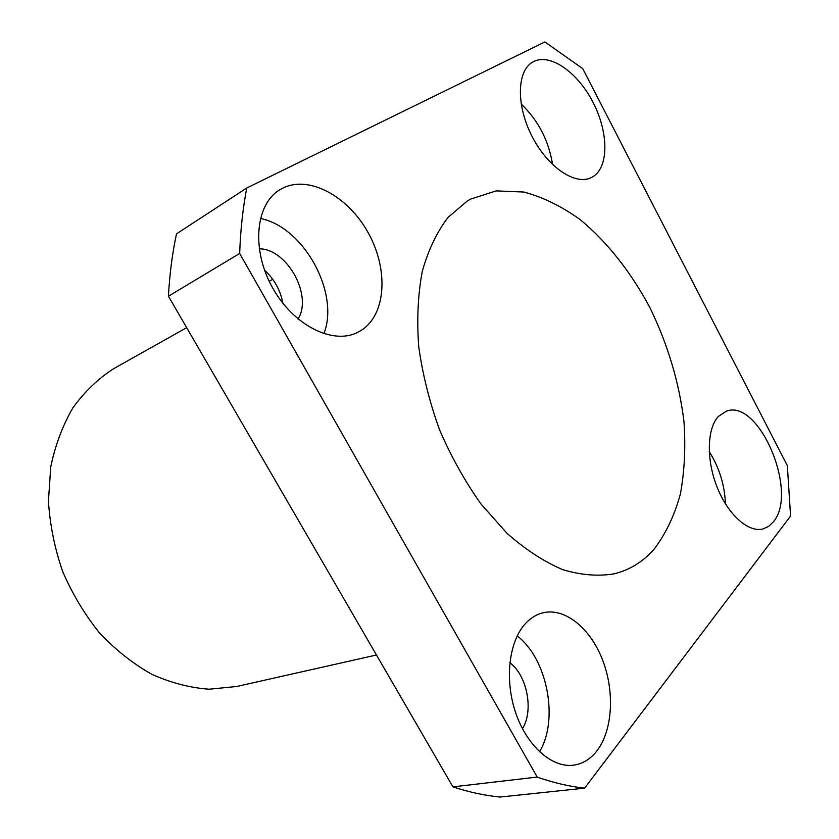 <?xml version="1.0" encoding="UTF-8"?>
<svg xmlns="http://www.w3.org/2000/svg" width="839" height="839" viewBox="0 0 839 839"><rect width="100%" height="100%" fill="white"/><g stroke="black" fill="none" stroke-linecap="round" stroke-linejoin="round"><path stroke-width="1.26" d="M467.323 200.972L470.585 199.105L496.216 190.893L523.903 192.037C542.927 197.155 561.648 206.321 580.064 219.535C607.058 241.779 631.012 272.224 649.889 307.588C667.802 344.378 679.16 382.374 683.963 421.566C685.725 447.019 684.551 471.078 680.45 493.72C674.64 515.136 665.925 533.531 654.305 548.926C643.377 561.511 630.099 569.796 614.473 573.771C598.259 576.529 580.966 575.135 562.591 569.608C543.903 561.606 525.371 549.514 507.008 533.31L481.051 504.082C464.974 481.45 451.12 456.636 439.5 429.631C429.484 401.954 422.552 374.246 418.703 346.486C416.752 319.376 417.948 294.29 422.311 271.249C428.362 249.875 436.951 231.921 448.068 217.385L467.323 200.972M361.861 329.979C386.255 313.817 388.52 269.298 368.363 233.053C348.542 196.62 309.234 174.753 282.649 188.177L279.471 189.981C255.308 204.653 251.333 249.896 272.423 287.525C293.199 325.322 332.684 345.007 357.424 332.496L361.861 329.979M323.864 333.733C339.952 293.251 304.022 227.033 260.373 218.476M298.023 318.998C312.926 295.737 287.19 248.722 259.22 248.805M264.558 270.2C274.353 279.251 280.457 290.284 282.89 303.309M593.477 176.347C609.02 166.112 608.432 131.922 593.026 102.327C577.861 72.605 550.468 53.025 533.698 61.541L532.356 62.285C516.635 71.42 516.226 106.207 532.335 136.925C548.234 167.758 575.869 185.912 591.621 177.428L593.477 176.347M552.565 164.559C548.821 140.774 538.355 120.575 521.155 103.973M773.38 521.816C798.906 492.409 758.896 398.074 726.27 411.246L718.467 416.354C707.015 428.351 706.123 459.531 717.083 487.06C727.937 514.653 748.346 532.828 762.987 528.958L768.618 526.399L773.38 521.816M725.431 503.83C724.686 485.036 719.296 467.638 709.249 451.634M596.969 750.811C612.827 730.15 614.777 691.263 602.528 659.832C590.373 628.359 565.318 607.73 543.368 612.701C536.813 614.211 530.93 617.735 525.717 623.272C509.147 640.776 504.302 678.929 515.503 712.248C526.588 745.609 551.758 768.031 573.383 765.189C582.633 763.93 590.488 759.138 596.969 750.811M539.508 751.786C559.225 719.327 547.08 658.5 517.191 635.92M522.435 728.64C533.982 710.612 527.091 675.301 509.839 662.705M376.47 654.997L236.671 686.491L209.163 689.218C190.023 687.823 170.873 682.841 151.733 674.262C132.961 663.659 115.551 649.879 99.505 632.921C84.634 614.4 72.343 593.897 62.621 571.411C54.65 548.245 49.921 524.794 48.431 501.061L50.76 466.767C55.322 444.964 62.726 425.279 72.983 407.702C84.624 391.677 98.173 378.683 113.632 368.699L186.678 327.671M787.349 465.645L790.569 516.037L584.605 788.157L500.044 797.05C484.743 795.55 469.032 792.163 452.924 786.867L537.212 777.071L239.671 253.462L168.44 296.219C169.604 274.311 172.289 253.525 176.494 233.871L246.75 187.999L544.889 41.95L582.717 68.609L787.349 465.645M584.605 788.157C569.282 786.479 553.478 782.787 537.212 777.071M239.671 253.462C240.468 230.389 242.828 208.565 246.75 187.999M452.924 786.867L168.44 296.219M272.748 279.324L269.214 281.317"/></g></svg>
